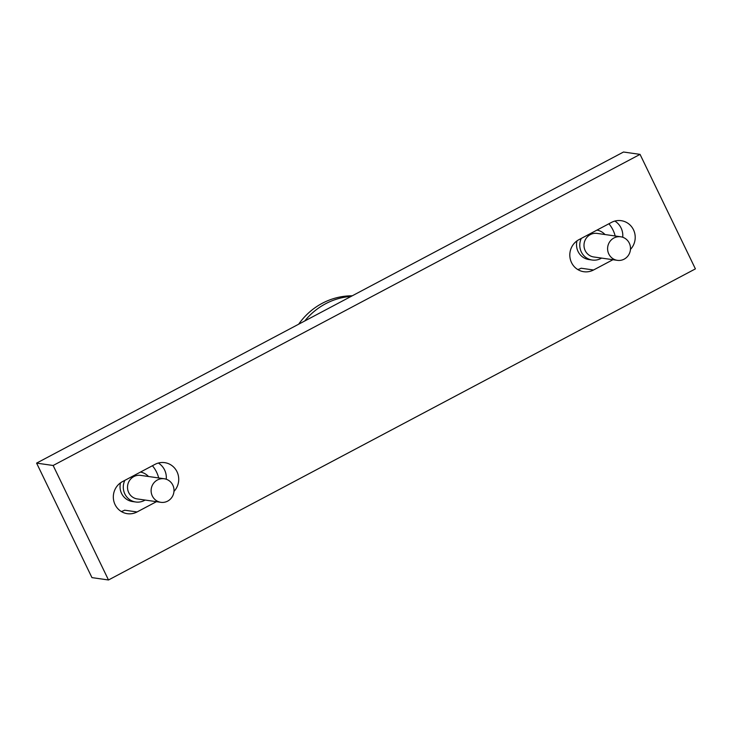 <?xml version="1.0" encoding="UTF-8"?>
<svg xmlns="http://www.w3.org/2000/svg" width="732" height="732" viewBox="0 0 732 732"><rect width="100%" height="100%" fill="white"/><g stroke="black" fill="none" stroke-linecap="round" stroke-linejoin="round"><path stroke-width="1.1" d="M617.369 260.345L593.753 256.969A11.895 11.438 -81.9 0 1 585.197 250.618A11.895 11.438 -81.9 0 1 586.176 238.312A11.895 11.438 -81.9 0 1 597.129 233.407L620.736 236.784A11.895 11.438 -81.9 0 1 630.353 246.565A11.895 11.438 -81.9 0 1 624.167 259.146A11.895 11.438 -81.9 0 1 617.369 260.345A11.895 11.438 -81.9 0 1 608.804 253.995A11.895 11.438 -81.9 0 1 609.783 241.688A11.895 11.438 -81.9 0 1 620.736 236.784M581.318 238.394A15.152 14.567 98.1 0 0 592.206 260.034A15.152 14.567 98.1 0 0 600.862 258.506A15.152 14.567 98.1 0 0 601.594 258.085M604.961 234.533A15.152 14.567 98.1 0 0 596.955 230.104M592.206 260.034L588.958 259.567A15.152 14.567 -81.9 0 1 578.06 251.479A15.152 14.567 -81.9 0 1 577.008 240.846M608.905 223.772A30.305 29.134 -81.9 0 1 615.173 235.988M160.875 502.317L137.268 498.931A11.895 11.438 -81.9 0 1 128.713 492.581A11.895 11.438 -81.9 0 1 129.692 480.284A11.895 11.438 -81.9 0 1 140.645 475.379L164.252 478.755A11.895 11.438 -81.9 0 1 173.868 488.537A11.895 11.438 -81.9 0 1 167.674 501.109A11.895 11.438 -81.9 0 1 160.875 502.317A11.895 11.438 -81.9 0 1 152.32 495.967A11.895 11.438 -81.9 0 1 153.299 483.66A11.895 11.438 -81.9 0 1 164.252 478.755M124.833 480.366A15.152 14.567 98.1 0 0 135.722 501.996A15.152 14.567 98.1 0 0 144.378 500.468A15.152 14.567 98.1 0 0 145.11 500.057M148.477 476.495A15.152 14.567 98.1 0 0 140.471 472.076M135.722 501.996L132.465 501.539A15.152 14.567 -81.9 0 1 121.576 493.45A15.152 14.567 -81.9 0 1 120.524 482.818M152.412 465.744A30.305 29.134 -81.9 0 1 158.688 477.959M352.266 295.792A68.186 65.541 98.1 0 0 298.656 324.212M351.067 296.423A68.186 65.541 98.1 0 0 304.75 320.982M108.492 579.982L53.134 465.488L36.6 463.118L623.508 152.018L640.052 154.379L695.4 268.882L108.492 579.982L91.948 577.621L36.6 463.118M53.134 465.488L640.052 154.379M173.969 491.392A17.046 16.388 98.1 0 0 177.894 473.979A17.046 16.388 98.1 0 0 164.746 462.651A17.046 16.388 98.1 0 0 155.001 464.372L122.4 481.656A17.046 16.388 98.1 0 0 113.524 499.672A17.046 16.388 98.1 0 0 127.313 513.681A17.046 16.388 98.1 0 0 137.049 511.961L156.456 501.676M630.453 249.42A17.046 16.388 98.1 0 0 634.379 232.007A17.046 16.388 98.1 0 0 621.23 220.68A17.046 16.388 98.1 0 0 611.485 222.4L578.884 239.684A17.046 16.388 98.1 0 0 570.008 257.701A17.046 16.388 98.1 0 0 583.797 271.718A17.046 16.388 98.1 0 0 593.533 269.998L612.94 259.714M158.359 463.045A17.046 16.388 -81.9 0 1 166.246 479.231M137.049 511.961L124.641 510.186A17.046 16.388 -81.9 0 1 121.292 511.512M614.843 221.073A17.046 16.388 -81.9 0 1 622.731 237.269M593.533 269.998L581.135 268.223A17.046 16.388 -81.9 0 1 577.777 269.55"/></g></svg>
